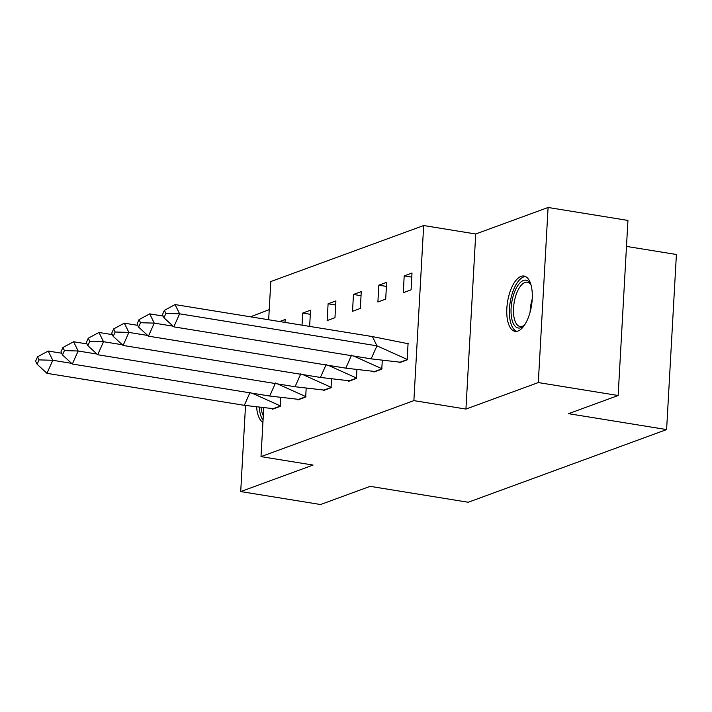 <?xml version="1.0" encoding="UTF-8"?>
<svg xmlns="http://www.w3.org/2000/svg" width="712" height="712" viewBox="0 0 712 712"><rect width="100%" height="100%" fill="white"/><g stroke="black" fill="none" stroke-linecap="round" stroke-linejoin="round"><path stroke-width="1.07" d="M518.007 331A27.999 12.122 99.2 0 1 515.052 331.329A27.999 12.122 99.2 0 1 507.122 305.048A27.999 12.122 99.2 0 1 521.059 276.372A27.999 12.122 99.2 0 1 524.014 276.051A27.999 12.122 99.2 0 1 531.953 302.324A27.999 12.122 99.2 0 1 518.007 331M262.933 422.332A27.999 12.122 99.2 0 1 256.667 407.567M269.234 309.631L250.482 316.804M245.515 405.591L240.709 491.574L313.075 465.061L261.01 456.623L263.716 408.305M618.149 395.507L538.308 382.567L548.089 207.477L627.939 220.426L618.149 395.507L568.559 413.681L666.61 429.576L468.211 502.254L370.16 486.349L320.56 504.523L240.709 491.574M268.664 319.759L270.8 281.543L423.667 225.544L413.877 400.625L261.01 456.623M548.089 207.477L475.723 233.99L423.667 225.544M626.489 246.405L676.4 254.495L666.61 429.576M279.602 321.53L285.165 319.492L285.005 322.403M272.536 408.661L272.5 409.195L280.305 406.338L280.768 398.106M310.307 314.295L302.725 313.058L302.048 325.17M302.725 313.058L310.53 310.201L309.631 326.399M297.901 399.37L297.874 399.904L305.679 397.047L306.142 388.814M327.155 320.578L334.96 317.721L335.904 300.909L328.099 303.766L327.155 320.578M323.275 390.069L323.239 390.612L331.044 387.755L331.507 379.523M352.529 311.286L360.334 308.43L361.269 291.617L353.464 294.474L352.529 311.286M348.64 380.778L348.613 381.32L356.418 378.455L356.872 370.222M377.894 301.995L385.699 299.129L386.643 282.326L378.837 285.183L377.894 301.995M374.005 371.486L373.978 372.029L381.783 369.163L382.246 360.931M403.259 292.703L411.073 289.837L412.008 273.034L404.202 275.891L403.259 292.703M399.379 362.194L399.352 362.737L407.157 359.872L408.092 343.068L407.13 343.415M475.723 233.99L465.942 409.071L538.308 382.567M465.942 409.071L413.877 400.625M335.672 304.994L328.099 303.766M361.046 295.702L353.464 294.474M386.411 286.411L378.837 285.183M411.776 277.119L404.202 275.891M37.531 356.801L35.6 361.153L37.113 364.233L39.053 359.889L37.531 356.801L48.22 351.043L61.641 353.214M48.22 351.043L52.777 360.29L71.592 363.343M250.108 392.285L244.314 405.324L46.974 373.328L37.113 364.233M39.053 359.889L52.777 360.29L46.974 373.328M280.332 405.876L252.146 393.193M244.314 405.324L273.257 408.661L280.572 405.982M273.755 408.741L273.257 408.661M263.298 415.683A24.226 10.493 99.2 0 1 261.651 411.082A24.226 10.493 99.2 0 1 261.108 408.083M259.302 407.896A27.821 12.042 -80.8 0 0 260.147 413.343A27.821 12.042 -80.8 0 0 263.048 420.258M524.628 324.921A24.226 10.493 99.2 0 1 523.658 325.891A24.226 10.493 99.2 0 1 511.928 319.403A24.226 10.493 99.2 0 1 516.245 288.209A24.226 10.493 99.2 0 1 530.467 283.928A24.226 10.493 99.2 0 1 531.072 285.156M530.947 284.871A22.437 9.71 -80.8 0 0 527.281 282.219A22.437 9.71 -80.8 0 0 516.289 294.225A22.437 9.71 -80.8 0 0 514.278 318.531A22.437 9.71 -80.8 0 0 520.098 326.505A22.437 9.71 -80.8 0 0 524.415 325.144M525.607 276.576A27.821 12.042 -80.8 0 0 512.578 292.49A27.821 12.042 -80.8 0 0 510.415 321.673A27.821 12.042 -80.8 0 0 516.734 331.329M62.905 347.509L60.965 351.862L62.487 354.941L64.418 350.598L62.905 347.509L73.594 341.751L87.006 343.923M73.594 341.751L78.142 350.998L96.966 354.051M275.482 382.994L269.679 396.032L72.348 364.037L62.487 354.941M64.418 350.598L78.142 350.998L72.348 364.037M305.706 396.584L277.52 383.893M269.679 396.032L298.622 399.37L305.946 396.682M299.12 399.45L298.622 399.37M88.27 338.218L86.339 342.561L87.852 345.649L89.783 341.306L88.27 338.218L98.959 332.459L112.371 334.631M98.959 332.459L103.507 341.707L122.33 344.759M300.847 373.702L295.053 386.741L97.713 354.745L87.852 345.649M89.783 341.306L103.507 341.707L97.713 354.745M331.071 387.292L302.885 374.601M295.053 386.741L323.996 390.069L331.311 387.39M324.485 390.149L323.996 390.069M113.635 328.926L111.704 333.269L113.226 336.358L115.157 332.006L113.635 328.926L124.324 323.168L137.745 325.339M124.324 323.168L128.881 332.415L147.695 335.459M326.221 364.411L320.418 377.449L123.078 345.453L113.226 336.358M115.157 332.006L128.881 332.415L123.078 345.453M356.445 378.001L328.259 365.309M320.418 377.449L349.361 380.778L356.676 378.099M349.859 380.858L349.361 380.778M139.009 319.635L137.078 323.978L138.591 327.066L140.522 322.714L139.009 319.635L149.698 313.876L163.11 316.048M149.698 313.876L154.246 323.123L173.069 326.167M351.586 355.119L345.792 368.157L148.452 336.153L138.591 327.066M140.522 322.714L154.246 323.123L148.452 336.153M381.81 368.7L353.624 356.018M345.792 368.157L374.735 371.486L382.05 368.807M375.224 371.566L374.735 371.486M164.374 310.343L175.063 304.576L372.403 336.58L376.951 345.827L179.62 313.823L173.817 326.861L163.965 317.774L165.896 313.422L164.374 310.343L162.443 314.686L163.965 317.774M175.063 304.576L179.62 313.823L165.896 313.422M408.296 343.754L372.403 336.58M371.157 358.866L400.1 362.194L407.415 359.515L376.951 345.827L371.157 358.866L173.817 326.861M400.598 362.274L400.1 362.194M530.111 312.07A22.437 9.71 99.2 0 1 532.22 299.076"/></g></svg>
